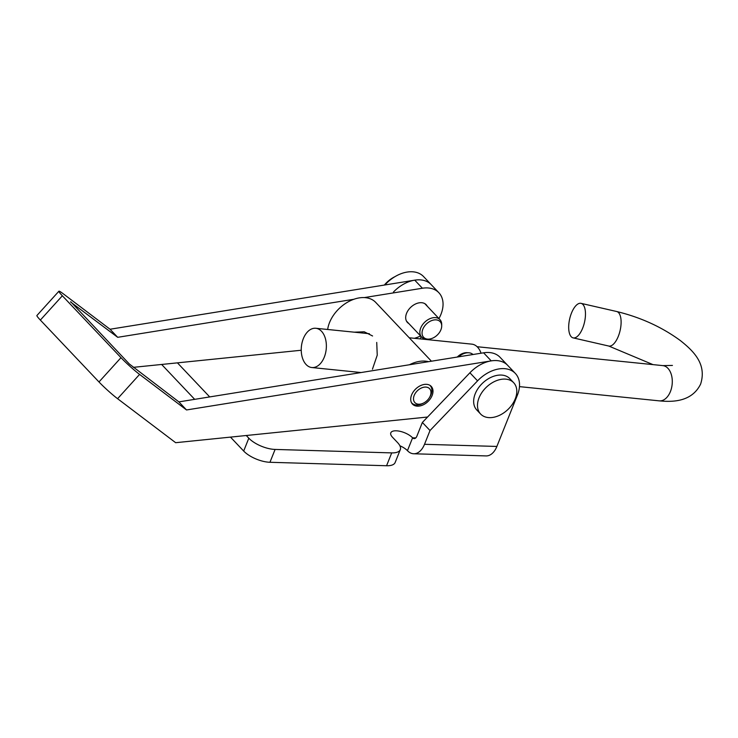 <?xml version="1.0" encoding="UTF-8"?>
<svg xmlns="http://www.w3.org/2000/svg" width="738" height="738" viewBox="0 0 738 738"><rect width="100%" height="100%" fill="white"/><g stroke="black" fill="none" stroke-linecap="round" stroke-linejoin="round"><path stroke-width="1.11" d="M246.261 435.503L248.817 438.197A20.24 8.312 21.8 0 0 275.099 449.433L391.703 452.892A20.24 8.312 21.8 0 0 400.3 449.645A20.24 8.312 21.8 0 0 397.588 442.606L392.487 437.228A12.647 5.194 -158.2 0 1 390.799 432.828A12.647 5.194 -158.2 0 1 396.168 430.798A12.647 5.194 -158.2 0 1 412.597 437.819A5.055 3.072 -88.3 0 0 414.156 438.593A5.055 3.072 -88.3 0 0 416.859 436.232L422.367 422.459L469.912 372.782A30.359 20.664 136.5 0 1 507.707 365.375A30.359 20.664 136.5 0 0 491.231 360.882L186.529 409.959L139.583 374.406A17.712 1.458 42.2 0 1 120.986 357.662L62.352 295.781A17.712 1.458 42.2 0 1 58.902 291.224L36.9 315.523A17.712 1.458 -137.8 0 0 40.35 320.08L98.984 381.961L120.986 357.662M161.659 364.461A20.24 8.312 21.8 0 0 162.092 364.941L194.684 399.341M399.895 445.78A12.647 5.194 -158.2 0 1 407.45 450.669A20.24 12.278 -88.3 0 0 413.704 453.769A20.24 12.278 -88.3 0 0 424.507 444.304L496.877 446.444A20.24 12.278 91.7 0 1 486.084 455.918L413.704 453.769M230.477 437.108L243.678 451.047A20.24 8.312 21.8 0 0 269.951 462.283L386.564 465.743A20.24 8.312 21.8 0 0 395.153 462.495L400.3 449.645M177.434 362.856L209.712 396.924M384.849 284.979L385.78 283.992A30.359 20.664 -43.5 0 1 423.575 276.584L431.223 284.656A30.359 20.664 -43.5 0 0 393.437 292.064M421.177 336.583L420.254 338.899M496.877 446.444L517.439 395.042A30.359 20.664 136.5 0 0 515.355 373.446A30.359 20.664 136.5 0 0 477.56 380.854L430.014 430.531L424.507 444.304M430.014 430.531L422.367 422.459M411.131 396.334A12.906 8.782 136.5 0 0 412.487 404.12A12.906 8.782 136.5 0 0 423.511 404.701A12.906 8.782 136.5 0 0 432.579 394.147A12.906 8.782 136.5 0 0 431.223 386.371A12.906 8.782 136.5 0 0 420.199 385.78A12.906 8.782 136.5 0 0 411.131 396.334M408.843 323.567A12.906 8.782 -43.5 0 1 407.468 322.488A12.906 8.782 -43.5 0 1 406.103 314.702A12.906 8.782 -43.5 0 1 415.18 304.148A12.906 8.782 -43.5 0 1 426.204 304.739A12.906 8.782 -43.5 0 1 427.21 306.169M301.242 350.246L133.283 367.349M364.341 297.58L422.394 288.235A30.359 20.664 -43.5 0 1 438.87 292.728A30.359 20.664 -43.5 0 1 438.935 318.548M420.577 335.947A30.359 20.664 -43.5 0 1 414.405 338.299M70.562 301.971L117.693 337.312L353.862 299.268M58.902 291.224A17.712 1.458 42.2 0 1 63.108 293.687L110.045 329.24L414.747 280.163A30.359 20.664 -43.5 0 1 431.223 284.656L438.87 292.728M117.693 337.312L110.045 329.24M70.756 301.759L129.279 363.945L178.882 401.887L186.529 409.959M427.551 417.035L175.662 442.699L117.591 398.704A17.712 1.458 -137.8 0 1 98.984 381.961M178.882 401.887L483.584 352.81L491.231 360.882M515.355 373.446L500.06 357.303A30.359 20.664 136.5 0 0 483.584 352.81M440.918 329.757A11.384 7.749 136.5 0 0 441.711 325.892A11.384 7.749 136.5 0 0 433.815 319.997A11.384 7.749 136.5 0 0 422.828 329.213A11.384 7.749 136.5 0 0 427.763 339.111A11.384 7.749 136.5 0 0 440.918 329.757M441.711 325.892L441.702 324.333A12.647 8.607 136.5 0 0 439.949 319.619A12.647 8.607 136.5 0 0 429.848 318.724A12.647 8.607 136.5 0 0 420.715 328.023A12.647 8.607 136.5 0 0 421.592 337.017A12.647 8.607 136.5 0 0 426.204 339.019L427.763 339.111M395.107 276.584A22.767 15.498 136.5 0 0 384.36 285.053M457.283 357.044A11.384 7.749 -43.5 0 1 467.089 352.681L468.658 352.782A12.647 8.607 -43.5 0 1 473.003 354.508M458.584 356.832A12.647 8.607 -43.5 0 1 468.658 352.782M480.613 414.027L476.785 409.987A22.767 15.498 -43.5 0 1 475.217 393.788A22.767 15.498 -43.5 0 1 491.646 377.053A22.767 15.498 -43.5 0 1 509.847 378.668L513.666 382.708A22.767 15.498 -43.5 0 1 515.235 398.898A22.767 15.498 -43.5 0 1 498.805 415.642A22.767 15.498 -43.5 0 1 480.613 414.027A22.767 15.498 -43.5 0 1 479.045 397.828A22.767 15.498 -43.5 0 1 495.466 381.085A22.767 15.498 -43.5 0 1 513.666 382.708M414.433 394.848A10.12 6.891 -43.5 0 1 426.177 387.109A10.12 6.891 -43.5 0 1 430.042 396.444A10.12 6.891 -43.5 0 1 429.35 397.727A10.12 6.891 -43.5 0 1 423.926 402.865A10.12 6.891 -43.5 0 1 415.273 402.966A10.12 6.891 -43.5 0 1 414.433 394.848M429.784 385.245A12.647 8.607 -43.5 0 1 430.143 385.605A12.647 8.607 -43.5 0 1 430.715 395.291A12.647 8.607 -43.5 0 1 429.857 396.896L429.35 397.727M423.926 402.865L423.077 403.326A12.647 8.607 -43.5 0 1 416.038 404.968A12.647 8.607 -43.5 0 1 411.776 403.003A12.647 8.607 -43.5 0 1 411.444 402.616M372.579 335.984L364.231 331.786L354.222 332.183M372.441 369.221L377.238 355.153L376.731 342.432M327.663 329.48A30.359 20.664 -43.5 0 1 365.485 297.672A30.359 20.664 -43.5 0 1 375.697 302.386L431.426 361.205M409.452 364.747A30.359 20.664 -43.5 0 1 425.651 361.168A30.359 20.664 -43.5 0 1 428.52 361.675M409.23 337.773L471.85 344.148A19.732 12.472 95.8 0 1 477.006 346.611A19.732 12.472 95.8 0 1 481.047 353.216M320.956 330.725A19.732 12.472 95.8 0 1 325.467 353.474A19.732 12.472 95.8 0 1 311.805 367.533A19.732 12.472 95.8 0 1 306.657 365.07A19.732 12.472 95.8 0 1 302.146 342.331A19.732 12.472 95.8 0 1 315.799 328.272A19.732 12.472 95.8 0 1 320.956 330.725M582.503 328.567A17.712 7.601 -77.1 0 0 581.037 303.346A17.712 7.601 -77.1 0 0 571.655 312.654A17.712 7.601 -77.1 0 0 573.131 337.875A17.712 7.601 -77.1 0 0 582.503 328.567M162.092 364.941L162.314 364.397M407.45 450.669L412.597 437.819L415.762 437.911M386.564 465.743L391.703 452.892M269.951 462.283L275.099 449.433M243.678 451.047L248.817 438.197M385.78 283.992L386.463 284.72M477.56 380.854L469.912 372.782M422.394 288.235L414.747 280.163M40.35 320.08L62.352 295.781M117.591 398.704L139.583 374.406M672.429 365.43L662.807 365.614A17.712 11.19 95.8 0 1 667.429 367.819A17.712 11.19 95.8 0 1 670.298 391.841A17.712 11.19 95.8 0 1 659.228 400.854L519.469 386.629M652.973 364.609L608.758 346.039A17.712 7.601 -77.1 0 0 618.14 336.731A17.712 7.601 -77.1 0 0 616.673 311.51L581.037 303.346M439.949 319.619L424.83 303.65M421.592 337.017L406.463 321.058M358.253 372.256L358.862 372.902M659.228 400.854C670.455 401.915 691.395 402.911 700.611 384.101C707.032 364.138 693.609 351.113 680.39 340.596C661.912 327.054 640.676 317.358 616.673 311.51M361.048 372.542L311.805 367.533M608.758 346.039L573.131 337.875M662.807 365.614L477.126 346.722M369.397 333.724L315.799 328.272"/></g></svg>
